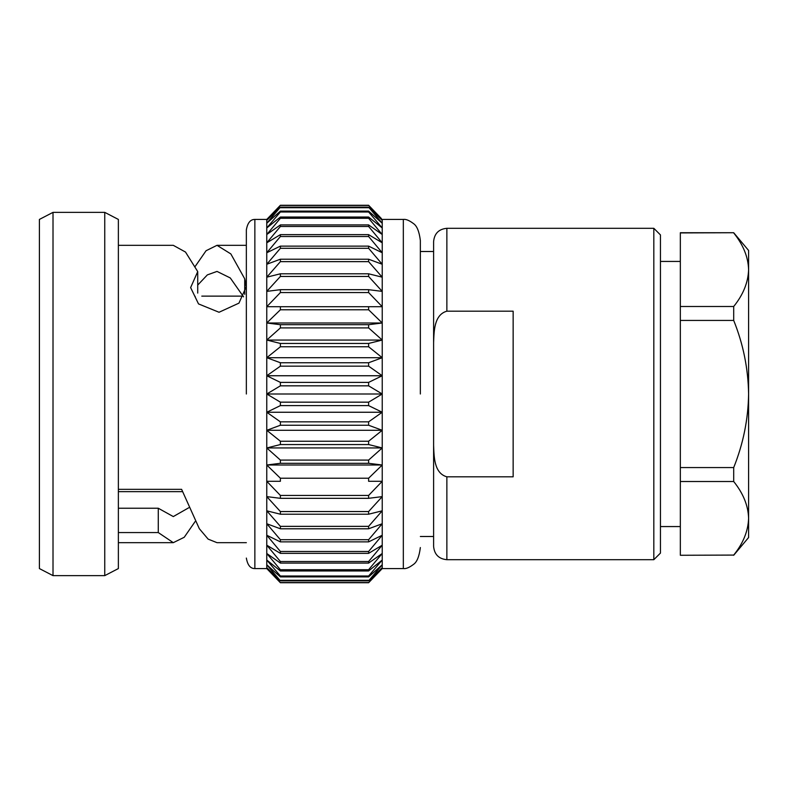 <?xml version="1.0" encoding="UTF-8"?>
<svg xmlns="http://www.w3.org/2000/svg" width="788" height="788" viewBox="0 0 788 788"><rect width="100%" height="100%" fill="white"/><g stroke="black" fill="none" stroke-linecap="round" stroke-linejoin="round"><path stroke-width="1.18" d="M733.697 555.077L680.34 555.274L733.697 555.077C743.192 543.326 748.157 531.063 748.6 518.297L748.413 522.257M680.34 467.57L733.697 467.57C743.242 443.831 748.206 419.315 748.6 394L748.6 518.297C748.226 505.689 743.261 493.426 733.697 481.507L680.34 481.507L680.34 232.726L733.697 232.726L680.34 232.923M680.34 555.077L680.34 481.507M680.34 306.493L733.697 306.493C743.192 294.742 748.157 282.478 748.6 269.703L748.6 394C748.176 368.538 743.212 344.011 733.697 320.43L680.34 320.43M733.697 232.726L748.6 250.476L748.6 269.703C748.226 257.105 743.261 244.841 733.697 232.923M733.697 306.493L733.697 320.43M733.697 467.57L733.697 481.507M748.6 518.297L748.6 537.524L733.697 555.274M446.865 476.819L446.865 559.697L653.823 559.697L653.823 228.303L446.865 228.303L446.865 311.181L513.146 311.181L513.146 476.819L446.865 476.819C433.883 473.224 434.08 456.222 433.607 445.397L433.607 241.552C434.395 233.504 438.808 229.081 446.865 228.303M433.607 342.603C434.07 331.807 433.902 314.747 446.865 311.181M446.865 559.697C438.808 558.919 434.395 554.496 433.607 546.448L433.607 445.397M420.349 394L420.349 240.448C419.236 231.573 416.98 225.969 413.562 223.644C409.317 220.423 405.909 219.015 403.328 219.428L382.229 219.428L382.229 568.572L381.441 569.399M382.229 306.709L368.617 306.709L382.229 306.709L368.617 292.565L368.617 289.679L382.229 291.383L368.617 276.46L368.617 273.791L382.229 277.189L368.617 261.646L368.617 259.213L382.229 264.266L368.617 248.289L368.617 246.122L382.229 252.761L368.617 236.518L368.617 234.647L382.229 242.812L368.617 226.481L368.617 224.915L382.229 234.519L368.617 218.276L368.617 217.035L382.229 227.968L368.617 211.992L368.617 211.095L382.229 223.24L368.617 207.165L382.229 220.384L368.617 205.274L381.441 218.601M280.39 405.603L368.617 405.603L368.617 402.166L280.39 402.166L280.39 405.603L266.768 412.252L280.39 421.846L280.39 425.244L266.768 430.297L280.39 441.231L280.39 444.55L266.768 447.948L280.39 460.084L280.39 463.295L266.768 465.009L280.39 478.217L280.39 481.291L266.768 481.291L280.39 495.435L280.39 498.321L266.768 496.617L280.39 511.54L280.39 514.209L266.768 510.811L280.39 526.354L280.39 528.787L266.768 523.734L280.39 539.711L280.39 541.878L266.768 535.239L280.39 551.482L280.39 553.353L266.768 545.188L280.39 561.519L280.39 563.085L266.768 553.481L280.39 569.724L280.39 570.965L266.768 560.032L280.39 576.008L280.39 576.905L266.768 564.76L280.39 580.835L266.768 567.616L280.39 582.726L368.705 582.627M266.768 219.428L280.39 205.274L266.768 220.384L280.39 207.165L266.768 223.24L280.39 211.095L280.39 211.992L266.768 227.968L280.39 217.035L280.39 218.276L266.768 234.519L280.39 224.915L280.39 226.481L266.768 242.812L280.39 234.647L280.39 236.518L266.768 252.761L280.39 246.122L280.39 248.289L266.768 264.266L280.39 259.213L280.39 261.646L266.768 277.189L280.39 273.791L280.39 276.46L266.768 291.383L280.39 289.679L280.39 292.565L266.768 306.709L280.39 306.709L280.39 309.782L266.768 322.991L280.39 324.705L280.39 327.916L266.768 340.052L280.39 343.45L280.39 346.769L266.768 357.703L280.39 362.756L280.39 366.154L266.768 375.748L280.39 382.397L280.39 385.834L266.768 394L266.768 219.428L254.859 219.428L254.859 568.572C250.387 568.621 247.55 565.114 246.349 558.062M368.617 205.274L280.39 205.274M368.617 205.461L280.39 205.461M368.617 582.726L280.39 582.726L266.768 568.572L266.768 465.009L382.229 465.009L368.617 478.217L368.617 481.291L382.229 481.291L368.617 495.435L368.617 498.321L382.229 496.617L368.617 511.54L368.617 514.209L382.229 510.811L368.617 526.354L368.617 528.787L382.229 523.734L368.617 539.711L368.617 541.878L382.229 535.239L368.617 551.482L368.617 553.353L382.229 545.188L368.617 561.519L368.617 563.085L382.229 553.481L368.617 569.724L368.617 570.965L382.229 560.032L368.617 576.008L368.617 576.905L382.229 564.76L368.617 580.835L382.229 567.616L368.617 582.726L382.229 568.572L403.328 568.572L403.328 219.428M280.39 582.539L368.617 582.539M368.617 207.165L280.39 207.165M368.617 207.707L280.39 207.707M280.39 580.835L368.617 580.835M280.39 580.293L368.617 580.293M368.617 211.095L280.39 211.095M368.617 211.992L280.39 211.992M280.39 576.905L368.617 576.905M280.39 576.008L368.617 576.008M368.617 217.035L280.39 217.035M368.617 218.276L280.39 218.276M280.39 570.965L368.617 570.965M280.39 569.724L368.617 569.724M368.617 224.915L280.39 224.915M368.617 226.481L280.39 226.481M280.39 563.085L368.617 563.085M280.39 561.519L368.617 561.519M368.617 234.647L280.39 234.647M368.617 236.518L280.39 236.518M280.39 553.353L368.617 553.353M280.39 551.482L368.617 551.482M368.617 246.122L280.39 246.122M368.617 248.289L280.39 248.289M280.39 541.878L368.617 541.878M280.39 539.711L368.617 539.711M368.617 259.213L280.39 259.213M368.617 261.646L280.39 261.646M280.39 528.787L368.617 528.787M280.39 526.354L368.617 526.354M368.617 273.791L280.39 273.791M368.617 276.46L280.39 276.46M280.39 514.209L368.617 514.209M280.39 511.54L368.617 511.54M368.617 289.679L280.39 289.679M368.617 292.565L280.39 292.565M280.39 498.321L368.617 498.321M280.39 495.435L368.617 495.435M266.768 322.991L382.229 322.991L368.617 309.782L368.617 306.709L280.39 306.709M368.617 481.291L382.229 481.291M368.617 309.782L280.39 309.782M280.39 478.217L368.617 478.217M382.229 322.991L368.617 324.705L280.39 324.705M266.768 340.052L382.229 340.052L368.617 327.916L368.617 324.705M368.617 327.916L280.39 327.916M280.39 463.295L368.617 463.295L382.229 465.009M368.617 463.295L368.617 460.084L382.229 447.948L266.768 447.948L266.768 430.297L382.229 430.297L368.617 441.231L368.617 444.55L382.229 447.948M280.39 460.084L368.617 460.084M382.229 340.052L368.617 343.45L280.39 343.45M266.768 357.703L382.229 357.703L368.617 346.769L368.617 343.45M368.617 346.769L280.39 346.769M280.39 444.55L368.617 444.55M280.39 441.231L368.617 441.231M382.229 357.703L368.617 362.756L280.39 362.756M266.768 375.748L382.229 375.748L368.617 366.154L368.617 362.756M368.617 366.154L280.39 366.154M280.39 425.244L368.617 425.244L382.229 430.297M368.617 425.244L368.617 421.846L382.229 412.252L266.768 412.252L266.768 394L382.229 394L368.617 385.834L368.617 382.397L280.39 382.397M280.39 421.846L368.617 421.846M382.229 375.748L368.617 382.397M368.617 385.834L280.39 385.834M368.617 405.603L382.229 412.252M368.617 402.166L382.229 394M280.39 402.166L266.768 394M266.768 465.009L266.768 447.948M266.768 430.297L266.768 412.252M246.349 394L246.349 229.938L246.349 394M104.755 394L104.755 575.634L53.013 575.634L53.013 212.366L104.755 212.366L104.755 394M104.755 575.634L118.367 568.572L118.367 219.428L104.755 212.366M53.013 212.366L39.4 219.428L39.4 568.572L53.013 575.634M195.158 296.347C203.708 296.111 203.708 296.111 195.158 296.347C203.708 296.111 203.708 296.111 195.158 296.347L194.892 296.347M118.367 491.653L182.442 491.653M118.367 489.338L181.614 489.338L199.325 528.699L208.15 539.13L217.015 542.676L246.349 542.676M195.158 521.518L184.225 537.278L173.301 542.666L158.28 532.56L118.367 532.56M195.158 266.482L206.072 250.722L217.015 245.324L230.845 253.923L244.713 278.814L246.201 286.802L238.961 303.134L219.044 312.265L198.507 303.902L190.627 287.59L197.729 271.604L185.515 252.061L173.301 245.334L118.367 245.324M244.713 294.338L244.713 278.814M197.729 285.069L207.352 274.894L217.015 271.417L230.283 277.947L243.561 296.859M197.729 293.087L197.729 271.604M188.706 507.787L173.301 516.573L158.28 508.24L158.28 532.56M158.28 508.24L118.367 508.24M653.823 228.303L660.452 234.922L660.452 553.077L653.823 559.697M403.328 568.572C405.909 568.985 409.317 567.577 413.562 564.356C416.98 562.031 419.236 556.426 420.349 547.552M266.768 568.572L254.859 568.572M254.859 219.428C250.387 219.379 247.55 222.886 246.349 229.938M246.349 245.324L217.015 245.324M173.301 542.676L118.367 542.676M243.157 296.13L201.787 296.13M433.607 251.5L420.349 251.5M433.607 536.5L420.349 536.5M680.34 261.439L660.452 261.439M680.34 526.561L660.452 526.561"/></g></svg>
